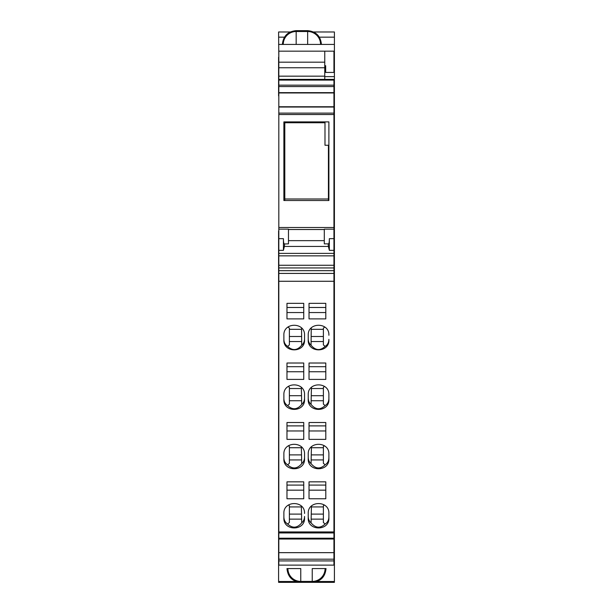 <?xml version="1.0" encoding="UTF-8"?>
<svg xmlns="http://www.w3.org/2000/svg" width="613" height="613" viewBox="0 0 613 613"><rect width="100%" height="100%" fill="white"/><g stroke="black" fill="none" stroke-linecap="round" stroke-linejoin="round"><path stroke-width="0.92" d="M284.8 121.895L284.8 200.512M328.43 200.512L328.43 198.995L284.8 198.995M328.43 198.995L328.43 145.25L324.99 145.25L324.99 121.895M284.8 122.746L324.99 122.746M333.947 537.731L334.407 537.731L334.407 31.976L313.549 31.976M334.407 537.731L334.407 582.35L278.593 582.35L278.593 581.499L295.995 581.499M334.407 231.009L333.947 230.925M278.593 31.991L290.24 31.991L278.593 31.976L278.823 57.201M278.593 231.009L278.593 581.499M278.823 230.925L278.823 95.866M278.593 57.201L278.593 95.866M324.76 67.154L325.679 67.154M333.947 67.154L334.407 67.154M333.947 532.467L334.407 532.467M333.947 263.858L334.407 263.858M333.947 540.536L334.407 540.536M333.947 548.964L334.407 548.964M333.947 550.834L334.407 550.834M287.903 568.573A12.85 12.85 0 0 0 300.761 581.423L300.761 582.35C292.386 581.53 287.796 576.94 286.976 568.573L300.761 568.573L300.761 581.423L312.239 581.423L312.239 568.573L326.024 568.573C325.204 576.94 320.614 581.53 312.239 582.35L312.239 581.423A12.85 12.85 0 0 0 325.097 568.573M333.947 233.254L334.407 233.254M333.947 226.695L334.407 226.695M333.947 226.151L334.407 226.151M333.947 219.684L334.407 219.684M333.947 219.469L334.407 219.469M333.947 214.152L334.407 214.152M333.947 95.866L334.407 95.866M324.76 76.633L334.407 76.633M278.593 44.427L334.407 44.427M333.947 273.421L333.947 281.267L278.823 281.267L278.823 273.421L333.947 273.421L333.947 227.5L278.823 227.5L278.823 229.162L288.47 229.162L288.47 243.859L284.355 243.974C283.758 243.821 283.444 242.051 283.421 238.656L283.421 250.342L284.394 246.441L328.376 246.441L329.35 250.342L329.35 238.656L333.947 238.656M333.947 281.267L333.947 538.214L278.823 538.214L278.823 531.938L333.947 531.938M333.947 560.918L333.947 565.117L278.823 565.117L278.823 560.918L333.947 560.918L333.947 538.214M333.947 80.096L278.823 80.096L278.823 79.376L333.947 79.376L333.947 86.571L278.823 86.571L278.823 85.169L333.947 85.169M278.823 227.5L278.823 114.531L333.947 114.531L333.947 86.571M333.947 114.531L333.947 227.5M278.823 273.421L278.823 229.162M278.823 114.531L278.823 86.571M278.823 80.096L278.823 85.169M278.823 79.376L278.823 62.181L324.76 62.181L324.76 51.163L278.823 51.163L278.823 62.181M278.823 560.918L278.823 538.214M278.823 281.267L278.823 531.938M333.947 255.851L278.823 255.851M333.947 270.678L278.823 270.678M278.823 265.253L333.947 265.253M333.947 113.121L278.823 113.121M278.823 107.037L333.947 107.037M333.947 106.739L278.823 106.739M333.947 92.655L278.823 92.655M333.947 92.961L278.823 92.961M278.823 76.165L324.76 76.165L324.76 67.752L278.823 67.752M278.823 552.658L333.947 552.658M333.947 539.034L278.823 539.034M278.823 559.186L333.947 559.186M278.823 532.942L333.947 532.942M309.029 422.518L325.794 422.518L325.794 439.36L309.029 439.36L309.029 422.518L309.029 425.889L325.794 425.889L325.794 422.518M325.794 481.841L325.794 498.775L309.029 498.775L309.029 481.841L325.794 481.841L325.794 485.09L309.029 485.09L309.029 481.841M308.224 513.479L308.224 518.031C307.58 531.226 329.533 531.226 328.89 518.031L328.89 513.479C329.533 500.277 307.58 500.277 308.224 513.479M308.224 454.256L308.224 458.815C307.58 472.056 329.533 472.056 328.89 458.815L328.89 454.256C329.533 441.008 307.58 441.008 308.224 454.256M286.976 303.351L303.741 303.351L303.741 318.89L286.976 318.89L286.976 303.351L286.976 307.488L303.741 307.488L303.741 303.351M286.976 379.401L303.741 379.401L303.741 363.019L303.741 366.689L286.976 366.689L286.976 363.019L286.976 379.401M286.976 363.019L303.741 363.019M283.88 335.273C283.229 321.948 305.197 321.948 304.546 335.273L304.546 339.863C305.197 353.172 283.229 353.172 283.88 339.863L283.88 335.273M283.88 394.849C283.237 381.57 305.19 381.57 304.546 394.849L304.546 399.423C305.19 412.702 283.237 412.702 283.88 399.423L283.88 394.849M303.741 422.518L303.741 439.36L286.976 439.36L286.976 422.518L303.741 422.518L303.741 425.889L286.976 425.889L286.976 422.518M286.976 481.841L303.741 481.841L303.741 498.775L286.976 498.775L286.976 481.841L286.976 485.09L303.741 485.09L303.741 481.841M304.546 513.479C305.19 500.277 283.237 500.277 283.88 513.479L283.88 518.031C283.237 531.226 305.19 531.226 304.546 518.031L304.546 516.437C304.508 519.134 303.565 521.272 301.711 522.843C297.244 528.168 292.554 528.559 287.643 524.008C285.206 522.475 283.949 520.123 283.88 516.951M283.88 454.256C283.237 441.008 305.19 441.008 304.546 454.256L304.546 458.815C305.19 472.056 283.237 472.056 283.88 458.815L283.88 454.256M309.029 303.351L325.794 303.351L325.794 318.89L309.029 318.89L309.029 303.351L309.029 307.488L325.794 307.488L325.794 303.351M309.029 363.019L325.794 363.019L325.794 379.401L309.029 379.401L309.029 363.019L309.029 366.689L325.794 366.689L325.794 363.019M328.89 335.273C329.541 321.948 307.573 321.948 308.224 335.273L308.224 339.863C307.573 353.172 329.541 353.172 328.89 339.863L328.89 339.349C328.821 342.521 327.564 344.874 325.128 346.406C320.216 350.95 315.526 350.559 311.059 345.242C309.205 343.663 308.262 341.525 308.224 338.828M328.89 394.849L328.89 399.423C329.533 412.702 307.58 412.702 308.224 399.423L308.224 394.849C307.58 381.57 329.533 381.57 328.89 394.849L328.89 398.55C328.821 401.722 327.564 404.074 325.128 405.607C320.216 410.151 315.526 409.768 311.059 404.442C309.205 402.864 308.262 400.733 308.224 398.029M324.538 386.451L323.38 387.339L323.38 404.12L325.128 405.607M323.38 388.527L311.435 388.527M311.435 387.385L311.059 404.442M323.38 400.733L311.435 400.733M311.435 395.699L323.38 395.699M325.794 430.962L309.029 430.962M325.794 490.162L309.029 490.162M311.435 506.062L311.059 522.843C309.205 521.272 308.262 519.134 308.224 516.437M311.435 506.928L323.38 506.928M328.89 513.479L328.89 516.951C328.821 520.123 327.564 522.475 325.128 524.008L323.38 522.521L323.38 505.74L324.346 504.997M323.38 519.134L311.435 519.134M311.435 514.1L323.38 514.1M311.059 522.843C315.526 528.168 320.216 528.559 325.128 524.008M311.435 446.808L311.059 463.643C309.205 462.072 308.262 459.934 308.224 457.237M323.38 459.934L311.435 459.934M311.435 454.9L323.38 454.9M324.384 445.774L323.38 446.54L323.38 463.321L325.128 464.807C320.216 469.351 315.526 468.968 311.059 463.643M323.38 447.728L311.435 447.728M328.89 454.256L328.89 457.75C328.821 460.922 327.564 463.275 325.128 464.807M303.741 312.553L286.976 312.553M303.741 371.762L286.976 371.762M301.535 327.978L301.711 345.242C303.565 343.663 304.508 341.525 304.546 338.828M289.39 329.327L301.335 329.327M287.964 327.043L289.39 328.139L289.39 344.912L287.643 346.406C292.554 350.95 297.244 350.559 301.711 345.242M289.39 341.533L301.335 341.533M283.88 339.349C283.949 342.521 285.206 344.874 287.643 346.406M289.39 336.491L301.335 336.491M289.39 395.699L301.335 395.699M301.335 387.385L301.711 404.442C303.565 402.864 304.508 400.733 304.546 398.029M289.39 388.527L301.335 388.527M288.233 386.451L289.39 387.339L289.39 404.12L287.643 405.607C292.554 410.151 297.244 409.768 301.711 404.442M289.39 400.733L301.335 400.733M283.88 398.55C283.949 401.722 285.206 404.074 287.643 405.607M303.741 430.962L286.976 430.962M303.741 490.162L286.976 490.162M301.335 506.062L301.711 522.843M287.643 524.008L289.39 522.521L289.39 505.74L288.424 504.997M289.39 506.928L301.335 506.928M289.39 519.134L301.335 519.134M289.39 514.1L301.335 514.1M301.335 446.808L301.711 463.643C303.565 462.072 304.508 459.934 304.546 457.237M289.39 447.728L301.335 447.728M288.386 445.774L289.39 446.54L289.39 463.321L287.643 464.807C292.554 469.351 297.244 468.968 301.711 463.643M289.39 459.934L301.335 459.934M289.39 454.9L301.335 454.9M283.88 457.75C283.949 460.922 285.206 463.275 287.643 464.807M325.794 312.553L309.029 312.553M325.794 371.762L309.029 371.762M311.235 327.978L311.059 345.242M323.38 329.327L311.435 329.327M324.806 327.043L323.38 328.139L323.38 344.912L325.128 346.406M323.38 341.533L311.435 341.533M311.435 336.491L323.38 336.491M324.76 67.752L324.76 66.181L325.679 66.181M324.76 76.165L324.76 79.376M324.76 62.181L324.76 65.721L325.679 65.721L325.679 72.434L333.947 72.434L333.947 51.163L324.76 51.163M283.88 200.512L328.89 200.512L328.89 121.895L283.88 121.895L283.88 200.512M328.376 246.441L328.17 243.859L324.3 243.859L324.3 229.162L333.947 229.162M284.601 243.859L284.394 246.441M278.823 250.342L283.421 250.342M328.17 243.859L328.415 243.974C329.012 243.821 329.327 242.051 329.35 238.656M333.947 253.391L278.823 253.391M333.947 250.342L329.35 250.342M333.947 267.935L278.823 267.935M313.572 31.991L334.407 31.991M278.593 37.163L284.455 37.163M319.358 37.163L334.407 37.163M333.947 550.635L334.407 550.635M333.947 554.987L334.407 554.987M333.947 555.554L334.407 555.554M333.947 564.374L334.407 564.374M317.005 581.499L334.407 581.499M278.593 582.342L300.27 582.342M312.73 582.342L334.407 582.342M333.947 231.637L334.407 231.637M333.947 63.875L334.407 63.875M333.947 60.794L334.407 60.794M333.947 57.201L334.407 57.201M296.163 44.427L296.163 30.65L307.649 30.65L307.649 31.508A12.919 12.919 0 0 1 320.568 44.427M283.244 44.427A12.919 12.919 0 0 1 296.163 31.508L307.649 31.508L307.649 44.427M324.3 229.515L288.47 229.515M324.3 240.656L288.47 240.656M278.823 238.656L283.421 238.656M300.761 582.35L312.239 582.35M333.947 61.039L334.407 61.039M296.163 30.65C287.796 31.47 283.206 36.06 282.386 44.427M307.649 30.65C316.017 31.47 320.614 36.06 321.427 44.427"/></g></svg>
